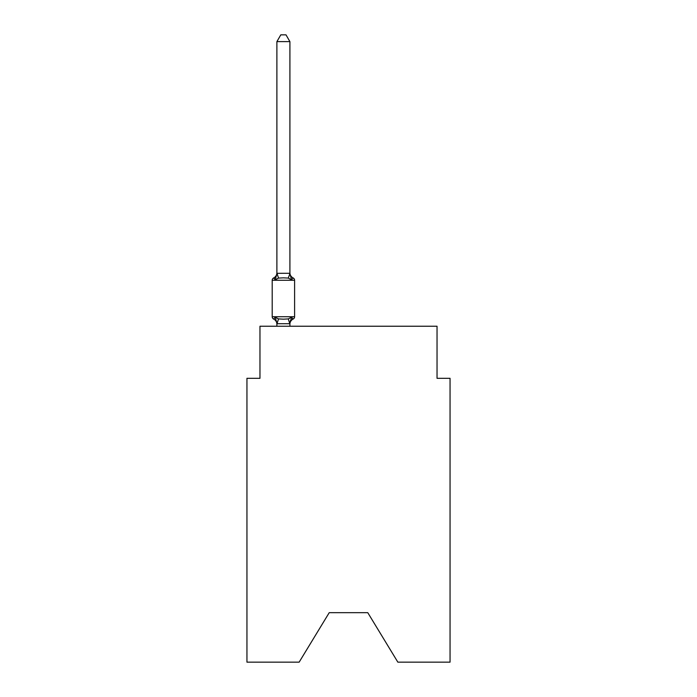<?xml version="1.0" encoding="UTF-8"?>
<svg xmlns="http://www.w3.org/2000/svg" width="697" height="697" viewBox="0 0 697 697"><rect width="100%" height="100%" fill="white"/><g stroke="black" fill="none" stroke-linecap="round" stroke-linejoin="round"><path stroke-width="1.05" d="M367.772 612.672L397.848 662.15L450.053 662.15L450.053 378.314L437.036 378.314L437.036 326.24L259.964 326.24L259.964 378.314L246.947 378.314L246.947 662.15L299.152 662.15L329.228 612.672L367.772 612.672L329.228 612.672M289.908 41.62L276.892 41.62L280.795 34.85L286.005 34.85L289.908 41.62L289.908 273.555L291.538 279.767L293.132 277.937A2.605 2.605 0 0 1 294.596 280.272L294.596 316.734A2.605 2.605 0 0 1 293.132 319.069L291.538 317.24L293.132 319.069L291.538 317.24L293.132 319.069L291.538 317.24L293.132 319.069L291.538 317.24L293.132 319.069L291.538 317.24L289.804 323.722L276.997 323.722L275.263 317.24L273.668 319.069A2.605 2.605 0 0 1 272.205 316.734A2.605 2.605 0 0 0 273.668 319.069L275.263 317.24L273.668 319.069A2.605 2.605 0 0 1 272.205 316.734A2.605 2.605 0 0 0 273.668 319.069L275.263 317.24L273.668 319.069A2.605 2.605 0 0 1 272.205 316.734A2.605 2.605 0 0 0 273.668 319.069L275.263 317.24L273.668 319.069A2.605 2.605 0 0 1 272.205 316.734A2.605 2.605 0 0 0 273.668 319.069L275.263 317.24L273.668 319.069A2.605 2.605 0 0 1 272.205 316.734A2.605 2.605 0 0 0 273.668 319.069L275.263 317.24L273.668 319.069A2.605 2.605 0 0 1 272.205 316.734A2.605 2.605 0 0 0 273.668 319.069L275.263 317.24L278.512 318.912L283.4 319.174L288.288 318.912L291.538 317.24L293.132 319.069L292.392 318.712M291.538 279.767L293.132 277.937L291.538 279.767L293.132 277.937L291.538 279.767L288.288 278.094L283.4 277.833L278.512 278.094L275.263 279.767L273.668 277.937A2.605 2.605 0 0 0 272.205 280.272A2.605 2.605 0 0 1 273.668 277.937L274.409 278.295L273.668 277.937A2.605 2.605 0 0 0 272.205 280.272A2.605 2.605 0 0 1 273.668 277.937A2.605 2.605 0 0 0 272.205 280.272A2.605 2.605 0 0 1 273.668 277.937L275.263 279.767L273.668 277.937A2.605 2.605 0 0 0 272.205 280.272A2.605 2.605 0 0 1 273.668 277.937L275.263 279.767L273.668 277.937A2.605 2.605 0 0 0 272.205 280.272A2.605 2.605 0 0 1 273.668 277.937L275.263 279.767L273.668 277.937A2.605 2.605 0 0 0 272.205 280.272A2.605 2.605 0 0 1 273.668 277.937L275.263 279.767L273.668 277.937A5.733 5.733 0 0 0 276.892 272.78M289.908 273.555L288.288 278.094M289.908 323.452L290.518 320.393L289.908 323.452M276.892 41.62L276.892 273.555L275.263 279.767L273.668 277.937M289.908 272.78A5.733 5.733 0 0 0 293.132 277.937A2.605 2.605 0 0 1 294.596 280.272L272.205 280.272L272.205 316.734L294.596 316.734A2.605 2.605 0 0 1 293.132 319.069A5.733 5.733 0 0 0 289.908 324.227M276.892 273.32L289.804 273.285M289.908 326.24L289.908 323.687M276.892 326.24L276.892 323.687M276.892 323.452L276.892 324.227A5.733 5.733 0 0 0 273.668 319.069M278.512 318.912L276.997 323.722M288.288 318.912L289.804 323.722M276.997 273.285L278.512 278.094"/></g></svg>
